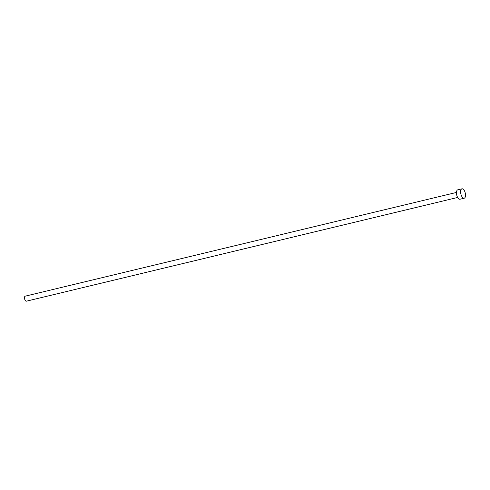 <?xml version="1.0" encoding="UTF-8"?>
<svg xmlns="http://www.w3.org/2000/svg" width="490" height="490" viewBox="0 0 490 490"><rect width="100%" height="100%" fill="white"/><g stroke="black" fill="none" stroke-linecap="round" stroke-linejoin="round"><path stroke-width="0.73" d="M457.666 197.464L26.399 301.185A2.579 1.194 -103.5 0 1 24.5 298.079A2.579 1.194 -103.5 0 1 25.192 296.168L456.46 192.454M464.195 198.217L460.03 199.216A4.833 2.242 -103.5 0 1 456.472 193.397A4.833 2.242 -103.5 0 1 457.77 189.82L461.935 188.815A4.833 2.242 -103.5 0 1 465.5 194.64A4.833 2.242 -103.5 0 1 464.195 198.217A4.833 2.242 -103.5 0 1 460.637 192.392A4.833 2.242 -103.5 0 1 461.935 188.815"/></g></svg>
